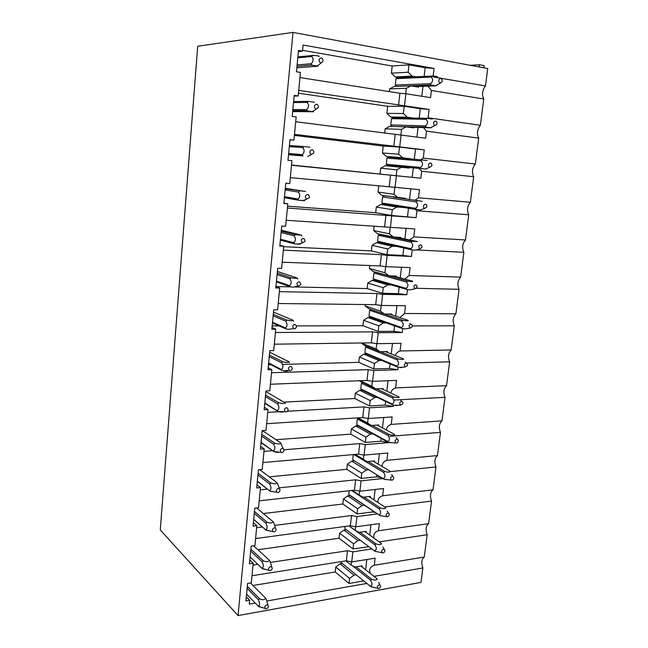 <?xml version="1.0" encoding="UTF-8"?>
<svg xmlns="http://www.w3.org/2000/svg" width="648" height="648" viewBox="0 0 648 648"><rect width="100%" height="100%" fill="white"/><g stroke="black" fill="none" stroke-linecap="round" stroke-linejoin="round"><path stroke-width="0.97" d="M483.854 67.805L484.129 65.626L479.455 64.751L479.18 66.938M479.455 64.751L470.351 65.302M160.291 529.675L197.697 46.324M373.961 576.356L422.861 567.964L420.981 582.406L238.051 615.6L160.372 530.04M427.972 86.135L431.39 90.469L483.781 98.998C481.666 94.713 482.234 90.356 485.474 85.941L487.733 68.526L293.018 32.4L197.826 46.227M293.018 32.4L238.051 615.6M433.115 76.124L434.039 68.421L303.094 45.036L302.503 51.119L298.501 50.423L296.46 71.758L300.453 72.406L298.185 95.977L294.2 95.394L292.199 116.389L296.168 116.915L293.941 140.106L289.956 139.855M485.474 85.941L433.018 76.893M246.305 596.784L249.642 600.267L249.269 604.098L255.231 603.053M266.952 600.996L366.833 583.459M249.642 600.267L245.908 600.915L247.577 583.451L251.319 582.844L253.206 563.25L249.448 563.817L251.141 546.094L254.907 545.576L256.446 529.635L256.819 525.682L253.044 526.168L254.769 508.186L258.552 507.74L260.107 491.565L260.488 487.555L256.697 487.952L258.439 469.695L262.246 469.346L264.214 448.862L260.407 449.161L262.173 430.628L265.996 430.369L267.997 409.568L264.165 409.779L265.964 390.963L269.803 390.801L271.439 373.872L271.836 369.676L267.989 369.797L269.811 350.69L273.675 350.625L275.74 329.176L271.868 329.192L273.715 309.793L277.603 309.825L279.701 288.044L275.805 287.955L277.684 268.256L281.588 268.385L283.719 246.264L279.806 246.078L281.718 226.055L285.638 226.298L287.801 203.828L283.873 203.529L285.817 183.198L289.753 183.546L291.519 165.248L390.533 175.163L389.197 186.778L419.459 189.662L418.487 197.77L414.906 200.273M291.956 160.712L288.004 160.307L291.956 160.712L291.519 165.248M288.004 160.307L289.972 139.644L293.941 140.106M483.781 98.998L480.37 125.267L428.109 117.782L429.106 109.431L420.325 108.678L419.191 118.187M423.395 127.575L426.497 131.155L478.694 138.137C476.612 133.763 477.171 129.478 480.37 125.267M478.694 138.137L475.332 164.033L423.257 158.072L420.487 159.805M419.013 168.456L421.678 171.25L473.68 176.726C471.631 172.271 472.181 168.043 475.332 164.033M473.68 176.726L470.367 202.265L418.487 197.77M415.287 209.312L416.923 210.762L468.739 214.78C466.714 210.244 467.257 206.072 470.367 202.265M468.739 214.78L465.466 239.963L413.78 236.901L409.739 239.971M416.073 249.901L463.863 252.299C461.87 247.69 462.405 243.575 465.466 239.963M463.863 252.299L460.639 277.133L409.147 275.473L404.757 279.069M416.494 288.303L459.059 289.308C457.091 284.618 457.618 280.56 460.639 277.133M459.059 289.308L455.876 313.802L404.571 313.494L399.929 317.585M412.298 325.92L454.313 325.806C452.377 321.044 452.895 317.042 455.876 313.802M454.313 325.806L451.178 349.969L400.067 350.981C397.726 351.783 396.122 353.314 395.256 355.566M406.126 363.042L449.639 361.811C447.728 356.983 448.238 353.03 451.178 349.969M449.639 361.811L446.545 385.649L395.62 387.941C393.053 388.792 391.416 390.477 390.712 393.012M394.17 400.043L445.022 397.329C443.135 392.429 443.645 388.533 446.545 385.649M445.022 397.329L441.968 420.844L391.238 424.391C388.427 425.291 386.783 427.145 386.305 429.956M389.804 436.323L440.47 432.37C438.615 427.405 439.109 423.565 441.968 420.844M440.47 432.37L437.457 455.576L386.921 460.331C383.843 461.287 382.215 463.32 382.028 466.43M390.209 471.623L435.983 466.949C434.144 461.919 434.638 458.128 437.457 455.576M435.983 466.949L433.01 489.839L382.66 495.777C379.283 496.822 377.703 499.049 377.897 502.459M384.734 506.955L431.552 501.066C429.737 495.971 430.223 492.229 433.01 489.839M431.552 501.066L428.612 523.657L378.456 530.744C374.73 531.903 373.232 534.357 373.961 538.107M379.185 541.882L427.178 534.738C425.388 529.586 425.866 525.893 428.612 523.657M427.178 534.738L424.246 557.053C421.565 559.151 421.103 562.796 422.861 567.964M298.185 95.977L294.135 96.066M302.503 51.119L298.388 51.565M416.259 76.837L412.071 76.124L408.143 72.236L409.001 64.873L392.21 66.007L302.584 50.309M409.001 64.873L425.169 67.757L424.14 76.456M434.039 68.421L425.177 67.748M422.974 86.297L421.791 96.277M431.39 90.469L430.523 97.654L405.859 93.766L404.474 105.754L429.106 109.431M270.491 562.407L347.49 550.735L352.868 551.845L351.702 561.929L375.151 558.195L374.309 565.234L424.278 557.037M374.309 565.234L374.22 565.267C370.097 566.652 368.793 569.39 370.308 573.488M366.841 559.516L365.618 569.811M363.69 580.924L349.021 583.467L335.21 571.981L252.995 585.492M249.812 560.01L253.206 563.25M253.384 522.685L256.819 525.682M256.997 484.817L260.488 487.555M260.674 446.375L264.214 448.862M264.4 407.357L267.997 409.568M268.183 367.74L271.836 369.676M272.022 327.524L275.74 329.176M275.926 286.691L279.701 288.044M279.887 245.211L283.719 246.264M283.913 203.091L287.801 203.828M295.707 121.735L401.08 135.076L399.719 146.885L424.254 149.842L423.257 158.072M426.497 131.155L425.647 138.235L401.08 135.076M421.678 171.25L420.835 178.224L291.535 165.038M390.533 175.163L420.835 178.224M396.374 175.77L395.029 187.41M287.404 208.024L391.732 215.865L390.412 227.335L414.744 228.914L413.78 236.901M416.923 210.762L416.097 217.639L391.578 215.492L375.686 212.698L287.582 206.177M391.732 215.865L416.097 217.639M283.346 250.16L381.421 254.656L387.164 255.377L385.86 266.684L410.095 267.6L409.147 275.473M412.225 249.828L411.431 256.486L402.91 255.417L387.042 254.688L371.377 250.906L283.678 246.694M387.164 255.377L411.431 256.486M279.353 291.649L376.966 293.544L382.66 294.322L381.372 305.459L405.51 305.735L404.571 313.494M407.462 289.502L406.823 294.775L398.382 293.633L399.144 287.21M382.66 294.322L406.823 294.775M275.416 332.505L372.568 331.865L378.221 332.699L376.95 343.675L400.991 343.327L400.067 350.981M402.756 328.593L402.286 332.529L393.911 331.306L378.173 331.403L362.953 325.733L296.411 325.895M378.221 332.699L402.286 332.529M271.544 372.738L368.242 369.644L373.839 370.526L372.592 381.348L396.527 380.392L395.62 387.941M398.123 367.116L397.807 369.749L389.505 368.453L373.831 368.947L358.822 362.37L282.463 364.419M373.839 370.526L397.807 369.749M287.445 411.237L363.974 406.887L369.53 407.819L368.291 418.487L392.137 416.948L391.238 424.391M393.563 405.081L393.401 406.442L385.155 405.081L369.546 405.956L354.748 398.504L283.897 402.108M369.53 407.819L393.401 406.442M284.059 449.761L359.762 443.613L365.278 444.585L364.055 455.107L387.804 452.993L386.921 460.331M389.059 442.503L380.87 441.199L365.326 442.454L350.738 434.144L276.007 439.709M365.278 444.585L389.043 442.633M279.013 487.871L355.614 479.82L361.082 480.84L359.883 491.208L383.527 488.535L382.66 495.777M361.082 480.84L382.749 478.54M274.776 525.39L351.524 515.525L356.943 516.586L355.76 526.816L379.315 523.6L378.456 530.744M356.943 516.586L377.12 513.969M352.868 551.845L371.839 548.945M396.665 117.814L390.736 116.98L386.872 113.368L387.674 106.304L298.453 93.182M384.645 133.164L385.139 128.806L389.675 126.352L406.158 126.862L413.772 127.891L413.845 127.275M298.728 90.38L404.474 105.754M413.294 118.09L407.284 117.239L403.372 113.53L404.206 106.28L387.674 106.304M404.206 106.28L420.317 108.678M299.959 77.549L399.913 93.272L398.544 105.243M399.913 93.272L405.859 93.766M389.327 91.611L389.642 88.833L394.203 86.459L410.929 85.892L418.576 87.14L418.657 86.435M399.411 77.638L395.28 76.95L391.4 73.175L392.21 66.007M405.656 93.749L406.288 88.322L410.929 85.892M408.143 72.236L391.4 73.175M252.007 575.732L346.332 560.812L351.702 561.929M362.03 566.992L362.159 565.842L354.91 567.024L351.151 565.072L351.516 561.897M349.021 583.467L349.604 578.429L353.962 575.14L356.084 574.784M335.21 571.981L335.761 567.057L340.046 563.865L342.128 563.533M349.604 578.429L335.761 567.057M347.49 550.735L346.332 560.812M253.028 565.056L257.807 564.327M368.85 546.718L353.014 548.937L339.009 538.213L257.961 549.763M339.009 538.213L339.576 533.223L343.877 530.088L346.024 529.789M255.579 538.561L350.349 525.739L355.76 526.816M351.524 515.525L350.349 525.739M256.624 527.723L262.408 526.978M374.828 512.422L372.479 511.961L357.064 513.929L342.865 503.99L263.339 513.548M342.865 503.99L343.44 498.928L347.765 495.85L349.977 495.59L348.77 494.432L349.191 490.763M259.216 500.839L354.432 490.18L359.883 491.208M355.614 479.82L354.432 490.18M260.269 489.839L267.308 489.102M381.38 477.698L376.642 476.823L361.171 478.443L346.777 469.306L269.285 476.863M346.777 469.306L347.352 464.179L351.702 461.149L354.002 460.939M262.902 462.55L358.563 454.118L364.055 455.107M359.762 443.613L358.563 454.118M263.971 451.389L272.646 450.684M350.738 434.144L351.321 428.944L355.687 425.979L358.871 425.76M266.644 423.687L362.75 417.547L368.291 418.487M363.974 406.887L362.75 417.547M267.729 412.363L281.078 411.601M354.748 398.504L355.347 393.231L359.729 390.323L363.147 390.169M382.96 389.399L383.057 388.525L375.654 388.857L359.138 380.765M270.435 384.24L367.003 380.457L372.592 381.348M368.242 369.644L367.003 380.457M270.961 364.727L268.466 364.8M358.822 362.37L359.421 357.024L363.836 354.173L367.546 354.091M387.318 352.382L387.415 351.556L379.979 351.702L364.808 345.562L361.187 342.97M274.29 344.185L371.312 342.833L376.95 343.675M372.568 331.865L371.312 342.833M279.191 325.936L272.176 325.952M362.953 325.733L363.56 320.315L367.991 317.528L372.074 317.536M391.748 314.831L391.838 314.069L384.369 314.021L368.979 308.796L365.18 305.945L365.334 304.544M278.211 303.507L375.686 304.665L381.372 305.459M376.966 293.544L375.686 304.665M398.374 293.633L382.579 293.317L367.133 288.579L294.062 286.934M291.074 286.861L275.943 286.521M367.133 288.579L367.756 283.087L372.203 280.365L376.82 280.495M396.236 276.736L396.317 276.04L388.816 275.797L373.208 271.504L369.392 268.515L369.733 265.542M282.188 262.205L380.125 265.939L385.86 266.684M381.421 254.656L380.125 265.939M371.377 250.906L372.009 245.333L376.48 242.676L381.113 242.927M400.788 238.1L400.861 237.46L393.336 237.022L377.501 233.693L373.669 230.55L374.188 225.974M286.222 220.255L390.412 227.335M385.941 215.201L384.629 226.654M375.686 212.698L376.318 207.044L380.813 204.452L388.265 204.995M405.405 198.896L405.478 198.32L381.85 195.348L378.011 192.051L378.716 185.814M290.328 177.649L389.197 186.778M393.701 157.626L386.265 156.443L382.409 152.993L383.195 146.027L294.394 135.4M380.052 173.939L380.7 168.205L385.212 165.686L409.042 168.051L409.107 167.516M392.696 166.398L392.745 165.961M294.492 134.363L399.719 146.885M410.111 158.954L402.562 157.756L398.666 154.216L399.492 147.064L383.195 146.027M399.492 147.064L415.538 149L414.315 159.303M424.254 149.842L415.538 149M395.191 134.525L393.838 146.318M418.098 127.405L416.948 137.117M413.294 167.913L412.177 177.325M410.808 188.868L409.544 199.495M408.515 208.227L407.511 216.651M406.126 228.355L404.87 238.95M403.793 248.006L402.91 255.417M401.509 267.276L400.253 277.838M396.957 305.637L395.709 316.167M394.559 325.839L393.911 331.306M392.469 343.448L391.23 353.946M390.039 363.917L389.505 368.453M388.047 380.732L386.807 391.198M385.592 401.452L385.163 405.081M383.689 417.49L382.45 427.923M381.202 438.461L380.878 441.199M379.388 453.738L378.157 464.13M376.877 474.944L376.65 476.823M375.143 489.483L373.92 499.843M372.608 510.916L372.479 511.961M370.964 524.742L369.741 535.07M400.885 135.051L401.541 129.381L406.158 126.862M401.541 129.381L385.139 128.806M407.284 117.239L390.736 116.98M403.372 113.53L386.872 113.368M406.288 88.322L389.642 88.833M412.071 76.124L395.28 76.95M351.151 565.072L345.886 560.876M353.962 575.14L340.046 563.865M366.096 532.445L366.225 531.344L358.943 532.364L355.169 530.291L355.574 526.784M353.014 548.937L353.606 543.834L357.988 540.594L360.166 540.278M353.606 543.834L339.576 533.223M357.988 540.594L343.877 530.088M355.169 530.291L349.167 525.901M370.227 497.421L370.348 496.376L363.034 497.235L359.251 495.023L359.697 491.176M357.064 513.929L357.664 508.753L362.062 505.578L364.314 505.302M357.664 508.753L343.44 498.928M362.062 505.578L347.765 495.85M359.251 495.023L352.318 490.415M374.414 461.911L374.528 460.922L367.181 461.611L363.382 459.27L363.868 455.074M361.171 478.443L361.77 473.194L366.193 470.067L368.534 469.832M361.77 473.194L347.352 464.179M366.193 470.067L351.702 461.149M367.181 461.611L355.185 454.41M363.382 459.27L355.274 454.402M378.651 425.914L378.764 424.975L371.385 425.485L367.578 423.006L368.105 418.454M365.326 442.454L365.942 437.133L370.389 434.063L373.613 433.82M365.942 437.133L351.321 428.944M370.389 434.063L355.687 425.979M371.385 425.485L357.202 417.903M367.578 423.006L357.923 417.855M375.654 388.857L371.831 386.24L372.398 381.316M369.546 405.956L370.178 400.561L374.641 397.556L378.108 397.378M370.178 400.561L355.347 393.231M374.641 397.556L359.729 390.323M371.831 386.24L360.061 380.724M379.979 351.702L376.148 348.948L376.755 343.651M373.831 368.947L374.463 363.471L378.95 360.531L382.717 360.434M374.463 363.471L359.421 357.024M378.95 360.531L363.836 354.173M376.148 348.948L361.317 342.97M384.369 314.021L380.522 311.113L381.178 305.427M378.173 331.403L378.813 325.847L383.324 322.971L387.472 322.971M378.813 325.847L363.56 320.315M383.324 322.971L367.991 317.528M380.522 311.113L365.18 305.945M388.816 275.797L384.961 272.743L385.657 266.652M382.579 293.317L383.227 287.688L387.763 284.877L392.445 284.999M383.227 287.688L367.756 283.087M387.763 284.877L372.203 280.365M384.961 272.743L369.392 268.515M393.336 237.022L389.456 233.806L390.209 227.31M387.042 254.688L387.707 248.97L392.259 246.232L396.965 246.475M387.707 248.97L372.009 245.333M392.259 246.232L376.48 242.676M389.456 233.806L373.669 230.55M397.913 197.681L394.033 194.303L394.826 187.385M391.578 215.492L392.251 209.693L396.827 207.028L404.384 207.571M392.251 209.693L376.318 207.044M396.827 207.028L380.813 204.452M404.376 207.619L388.257 205.043M393.32 197.081L422.237 201.342L393.352 197.138M394.033 194.303L378.011 192.051M396.179 175.713L396.86 169.833L401.46 167.241M396.86 169.833L380.7 168.205M410.152 158.614L393.741 157.286M386.281 164.244L420.269 167.411L420.998 168.585L426.133 169.136L387.569 165.41L386.281 164.244L386.978 158.088L421.046 160.915L422.034 159.926L388.508 157.197L386.978 158.088M402.562 157.756L386.265 156.443M398.666 154.216L382.409 152.993M396.001 78.675L397.556 77.728L432.103 76.075L431.106 77.047L396.001 78.675L395.28 85.01L430.304 83.746L431.033 85.001L397.589 86.346M396.592 86.184L395.28 85.01M432.103 76.075C436.298 76.262 438.032 76.561 437.287 76.974M431.033 85.001L436.209 85.86L415.012 86.557M438.882 79.809C438.51 81.672 439.044 82.733 440.502 82.993L442.058 81.648L442.098 79.842C441.069 78.052 440 78.043 438.882 79.809M431.106 77.047L432.589 79.007C432.734 81.227 431.973 82.798 430.304 83.746M297.116 64.905L311.016 63.771L311.923 65.165L296.978 66.339M311.931 65.165L317.99 66.177L296.841 67.781M318.954 56.506C320.258 56.149 315.957 55.396 312.879 55.453L297.877 56.911M319.148 59.324C318.792 61.471 319.529 62.629 321.351 62.791L322.931 61.366L323.093 60.369C322.194 57.542 320.882 57.186 319.148 59.324M297.788 57.818L311.729 56.498L312.871 55.453M311.729 56.498L313.049 58.571C313.17 60.969 312.498 62.702 311.024 63.771M391.457 118.665L392.996 117.75L427.032 118.325L426.036 119.297L391.457 118.665L390.744 124.91L425.25 125.898L425.979 127.113L395.418 126.53M392.048 126.085L390.744 124.91M427.032 118.325L432.192 119.062M425.979 127.113L431.131 127.818L407.811 127.089M433.715 122.375C433.342 124.084 433.82 125.113 435.164 125.453L436.874 124.084L436.946 122.407C435.95 120.585 434.873 120.577 433.715 122.375M426.036 119.297L427.502 121.346C427.64 123.549 426.894 125.064 425.25 125.898M292.847 109.536L306.528 109.593L307.427 110.93L292.726 110.832M307.436 110.93L313.462 111.756L292.653 111.586M314.41 102.246L308.367 101.38L293.617 101.55M314.547 105.624C314.175 107.528 314.798 108.653 316.426 108.994L318.306 107.519L318.468 106.588C317.601 103.793 316.289 103.478 314.547 105.624M293.52 102.562L307.233 102.433L308.367 101.38M307.233 102.433L308.521 104.603C308.651 106.993 307.986 108.653 306.536 109.593M422.034 159.926L427.178 160.51M420.998 168.585L387.569 165.41M428.628 164.284C428.255 165.872 428.684 166.86 429.908 167.257L431.779 165.88L431.868 164.317C430.896 162.47 429.818 162.462 428.628 164.284M421.046 160.915L422.488 163.037C422.626 165.24 421.889 166.698 420.269 167.411M288.652 153.446L302.114 154.661L303.005 155.949L288.546 154.613M303.013 155.949L288.538 154.702M289.308 146.586L302.802 147.614L303.928 146.553L289.413 145.476M303.936 146.553L309.938 147.234M310.019 151.154C309.639 152.863 310.173 153.941 311.607 154.394L313.762 152.92L313.924 152.029C313.073 149.291 311.769 149 310.019 151.154M302.802 147.614L304.074 149.882C304.196 152.264 303.539 153.851 302.114 154.661M417.118 200.912L416.138 201.909L382.563 196.943L381.875 203.018L415.368 208.308L416.089 209.434L383.154 204.185L381.875 203.018M384.078 196.085L382.563 196.943M383.154 204.177L420.236 209.92L424.748 208.421L426.757 207.044L426.862 205.578C425.922 203.723 424.837 203.715 423.622 205.562C423.257 207.028 423.63 207.984 424.748 208.421M416.138 201.909L417.555 204.104C417.693 206.299 416.964 207.692 415.368 208.308M421.208 209.839L421.645 209.45M284.529 196.668L297.764 199.001L298.655 200.232L284.423 197.705M298.663 200.24L304.633 200.702M285.282 188.714L305.54 191.5L285.331 188.285M305.573 195.947C305.192 197.486 305.645 198.515 306.909 199.041L309.29 197.567L309.452 196.725C308.618 194.036 307.322 193.776 305.573 195.947M285.169 189.913L298.445 192.067L299.562 190.998M298.445 192.067L299.7 194.424C299.813 196.79 299.174 198.312 297.772 199.001M378.213 235.256L379.712 234.422L412.274 241.283L411.294 242.287L378.213 235.256L377.533 241.242L410.54 248.589L411.261 249.683L378.805 242.409L377.533 241.242M379.712 234.422L381.47 234.527M412.274 241.283L417.369 241.566L396.552 237.209M411.261 249.683L414.979 250.185L419.677 248.97L421.816 247.585L421.929 246.216C421.006 244.353 419.928 244.361 418.681 246.224L419.677 248.97M411.294 242.287L412.695 244.555C412.825 246.742 412.112 248.087 410.54 248.589M280.463 239.217L293.487 242.619L294.378 243.81L280.373 240.125M294.386 243.818L300.316 244.11M281.224 231.271L295.269 234.722L301.215 235.054L281.321 230.21M301.19 240.011L302.316 242.943L304.892 241.501L305.054 240.691C304.228 238.059 302.94 237.832 301.19 240.011M301.928 235.953L301.215 235.054M281.094 232.559L294.16 235.807L295.269 234.722M294.16 235.807L295.391 238.245C295.504 240.602 294.872 242.06 293.495 242.619M373.92 273.027L375.411 272.225L407.495 281.054L406.523 282.066L373.92 273.027L373.248 278.932L405.778 288.279L406.499 289.332L374.512 280.098L373.248 278.932M375.411 272.225L375.881 272.241M407.495 281.054C411.48 281.734 413.173 281.783 412.574 281.2L393.328 275.943M406.499 289.332L409.771 289.85L414.696 288.911L416.939 287.534L417.069 286.238C416.17 284.383 415.085 284.399 413.821 286.278L414.696 288.911M406.523 282.066L407.9 284.415C408.038 286.586 407.325 287.874 405.778 288.279M276.461 281.094L289.283 285.549L290.166 286.7L276.388 281.888M290.174 286.7L292.928 287.169L297.829 286.149L300.567 284.731L300.721 283.937C299.911 281.37 298.631 281.175 296.881 283.362L297.829 286.149M277.214 273.173L291.041 277.749C295.043 278.47 297.011 278.527 296.962 277.919L277.376 271.496M296.079 286.829L296.565 286.408M297.805 279.013L296.962 277.919M277.085 274.55L289.94 278.843L291.041 277.749M289.94 278.843L291.154 281.362C291.268 283.719 290.644 285.112 289.283 285.549M384.483 314.029L402.789 320.25L401.825 321.27L369.692 310.279L369.028 316.094L401.088 327.394L401.809 328.406L370.283 317.261L369.028 316.094M371.118 309.517L369.692 310.279M402.789 320.25C406.733 321.019 408.418 321.019 407.843 320.258L389.448 314.053M401.809 328.406L404.603 328.909L409.795 328.252L412.144 326.892L412.274 325.661C411.391 323.814 410.314 323.846 409.034 325.742L409.795 328.252M401.825 321.27L403.178 323.684C403.315 325.847 402.611 327.086 401.088 327.394M408.232 320.728L407.843 320.258M272.524 322.331L285.136 327.799L286.019 328.901L272.46 323.004M286.027 328.901L288.109 329.322L293.439 328.658C294.678 329.119 295.634 328.658 296.306 327.264L296.46 326.503C295.658 323.984 294.386 323.83 292.637 326.025L293.439 328.658M273.278 314.426L286.886 320.096C290.839 320.922 292.799 320.922 292.774 320.104L273.497 312.158M293.641 321.206L292.774 320.104M273.14 315.884L285.792 321.197L286.886 320.096M285.784 321.197L286.983 323.798C287.096 326.138 286.481 327.475 285.144 327.799M380.425 351.694L398.156 358.871L397.192 359.899L365.521 347.012L364.865 352.747L396.471 365.934L397.192 366.906L366.112 353.913L364.865 352.747M366.744 346.348L365.521 347.012M398.156 358.871C402.06 359.721 403.736 359.681 403.186 358.741L385.374 351.597M397.192 366.906L399.5 367.384C401.476 367.708 402.432 367.651 402.376 367.197M404.32 364.622L404.976 367.027L407.414 365.666L407.543 364.5C406.685 362.669 405.608 362.71 404.32 364.622M397.192 359.899L398.528 362.378C398.658 364.532 397.969 365.723 396.471 365.934M403.68 359.348L403.186 358.741M268.645 362.937L281.062 369.384L281.945 370.445L268.588 363.496M281.945 370.445L283.346 370.778C286.132 371.353 287.607 371.28 287.761 370.567M269.398 355.039L282.795 361.778C286.708 362.702 288.66 362.653 288.652 361.633L269.665 352.204M288.465 368.015L289.138 370.51C290.401 371.037 291.389 370.583 292.118 369.133L292.264 368.388C291.47 365.926 290.207 365.804 288.465 368.015M289.51 362.686L288.652 361.633M269.252 356.586L281.702 362.888L282.795 361.778M281.702 362.888L282.876 365.569C282.99 367.902 282.382 369.174 281.07 369.392M376.31 388.824L393.587 396.932L392.623 397.969L361.406 383.243L360.758 388.897L391.91 403.915L392.631 404.854L361.989 390.064L360.758 388.897M362.467 382.66L361.406 383.243M393.587 396.932C397.451 397.872 399.119 397.783 398.601 396.681L381.243 388.606M392.631 404.854L394.446 405.275C396.301 405.697 397.402 405.689 397.759 405.259M399.662 402.943L400.245 405.243L402.748 403.882L402.886 402.764C402.044 400.958 400.974 401.015 399.662 402.943M392.623 397.969L393.944 400.513C394.073 402.659 393.393 403.801 391.91 403.915M399.184 397.402L398.601 396.681M264.821 402.918L277.927 411.342L264.781 403.372M277.927 411.342L278.656 411.537C281.07 412.25 282.714 412.29 283.589 411.666M265.575 395.045L278.762 402.805C282.633 403.834 284.577 403.736 284.585 402.513L265.899 391.651M284.359 409.342L284.926 411.699C286.205 412.298 287.226 411.845 287.987 410.338L288.141 409.617C287.356 407.211 286.092 407.122 284.359 409.342M285.452 403.526L284.585 402.513M265.421 396.665L277.684 403.923L278.834 406.677C278.948 409.001 278.348 410.216 277.052 410.33M278.762 402.805L277.684 403.931M372.187 425.428L389.084 434.452L388.128 435.497L357.34 418.973L356.708 424.562L387.423 441.353L388.144 442.26L357.931 425.72L356.708 424.562M358.263 418.47L357.34 418.973M389.084 434.452C392.907 435.472 394.567 435.343 394.073 434.071L377.104 425.088M388.144 442.26L393.15 442.786M395.086 440.705L395.588 442.9C396.649 443.337 397.499 442.884 398.156 441.547L398.293 440.478C397.467 438.696 396.398 438.769 395.086 440.705M388.128 435.497L389.424 438.097C389.553 440.243 388.889 441.329 387.423 441.353L356.74 424.594M394.737 434.897L394.073 434.071M261.063 442.309L273.974 451.607L261.031 442.649M273.974 451.607L274.031 451.624C276.113 452.425 277.903 452.588 279.41 452.134M261.808 434.452L274.801 443.2C278.632 444.325 280.56 444.18 280.592 442.762L262.351 430.62M280.317 450.02L280.795 452.264C282.074 452.903 283.119 452.458 283.929 450.911L284.075 450.198C283.298 447.857 282.042 447.792 280.317 450.02M283.16 448.489L280.592 442.762M261.646 436.145L273.723 444.325L274.801 443.2M273.715 444.334L274.857 447.152C274.963 449.469 274.379 450.627 273.108 450.635M368.088 461.522L384.645 471.436L383.697 472.481L353.849 454.531M353.298 454.58L352.714 459.732L383.713 479.131L352.714 459.732M384.645 471.436C388.427 472.53 390.088 472.368 389.61 470.926L372.981 461.068M383.713 479.131L388.557 479.779M390.566 477.924L391.003 480.03C392.072 480.492 392.947 480.047 393.628 478.678L393.773 477.649C392.955 475.883 391.886 475.98 390.566 477.924M383.697 472.481L384.977 475.146C385.098 477.284 384.442 478.321 383 478.256M390.323 471.801L389.61 470.926M269.997 491.192L257.329 481.334M257.353 481.1L270.078 491.257L275.23 491.962M270.896 482.987C274.687 484.194 276.607 483.999 276.656 482.395L259.589 469.589M257.936 475.033L269.827 484.113L270.888 482.979L258.098 473.259M276.332 490.074L276.745 492.197C278.024 492.885 279.086 492.44 279.928 490.852L280.074 490.155C279.304 487.871 278.057 487.839 276.332 490.074M279.345 488.592L277.506 483.327L276.656 482.395M269.819 484.113L270.937 487.013C271.042 489.313 270.467 490.423 269.22 490.325M364.022 497.113L380.263 507.894L379.323 508.947L351.621 490.487M379.323 508.947L380.587 511.669C380.708 513.799 380.06 514.787 378.643 514.642L348.77 494.432M380.263 507.894C384.013 509.069 385.665 508.858 385.212 507.271L368.89 496.546M378.643 514.642L349.977 495.59M379.355 515.484L383.997 516.245M386.111 514.617L386.492 516.626C387.561 517.128 388.452 516.675 389.165 515.273L389.302 514.285C388.508 512.552 387.439 512.657 386.111 514.617M385.925 508.113L385.212 507.271M253.7 519.315L265.947 530.04M265.777 529.902L253.692 519.453M266.247 530.299L271.067 531.158M254.453 511.499L267.041 522.15C270.799 523.454 272.711 523.211 272.776 521.429L256.649 507.967M272.419 529.513L272.759 531.53C274.039 532.251 275.116 531.806 275.991 530.177L276.137 529.505C275.368 527.27 274.128 527.27 272.419 529.513M275.546 528.071L273.626 522.32L272.776 521.429M254.275 513.337L265.98 523.292L267.041 522.15M265.98 523.292L267.081 526.249C267.187 528.549 266.62 529.602 265.388 529.408M359.996 532.219L375.945 543.842L375.014 544.903L349.045 525.917M345.133 526.443L344.882 528.679L375.046 551.327L344.882 528.679M375.945 543.842C379.663 545.09 381.308 544.846 380.878 543.097L364.848 531.538M375.046 551.327L379.461 552.185M381.721 550.784L382.053 552.712C383.122 553.238 384.029 552.785 384.766 551.351L384.904 550.403C384.118 548.694 383.057 548.824 381.721 550.784M375.014 544.903L376.253 547.673C376.375 549.796 375.735 550.743 374.341 550.517M381.583 543.907L380.878 543.097M250.104 556.972L262.1 568.401M261.703 568.029L250.104 557.013M262.472 568.758L266.927 569.738M250.849 549.172L263.258 560.731C265.907 562.278 269.941 561.67 268.961 559.872L253.603 545.754M268.556 568.345L268.847 570.272C270.119 571.018 271.204 570.564 272.12 568.912L272.257 568.247C271.496 566.069 270.265 566.101 268.556 568.345M271.779 566.935L269.811 560.731L268.961 559.872M250.671 551.084L262.205 561.873L263.282 564.902C263.388 567.186 262.829 568.191 261.614 567.899M263.258 560.731L262.197 561.881M341.14 561.63L341.042 562.464L370.81 586.667L377.679 588.295C378.748 588.846 379.663 588.392 380.425 586.926L380.57 586.011C379.793 584.326 378.732 584.472 377.395 586.448L377.679 588.295M370.632 586.521L341.042 562.464M356.011 566.846L371.693 579.288C375.37 580.608 377.006 580.325 376.601 578.429L360.839 566.052M370.81 586.667L374.957 587.615M352.358 565.696L370.761 580.349L371.693 579.288M370.761 580.349L371.984 583.176C372.106 585.298 371.474 586.197 370.097 585.889M377.306 579.215L376.601 578.429M246.564 594.078L258.35 606.212M258.755 606.641L262.821 607.711M247.301 586.294L259.524 598.728C262.14 600.388 266.158 599.684 265.202 597.74L250.493 582.981M264.757 606.593L265 608.432C266.263 609.201 267.357 608.747 268.296 607.055L268.434 606.407C267.681 604.284 266.45 604.341 264.757 606.593M268.037 605.2L266.045 598.566L265.202 597.74M247.115 588.271L258.479 599.878L259.524 598.728M258.471 599.886L259.54 602.972C259.646 605.248 259.095 606.196 257.896 605.815M160.275 529.87L197.705 46.267M374.22 565.267L424.246 557.053M440.502 82.993L436.193 85.471M321.351 62.791L317.65 65.732M435.164 125.453L430.855 127.559M292.742 110.654L307.265 110.743M316.426 108.994L312.684 111.416M429.908 167.257L425.534 169.047M288.587 154.167L302.592 155.447M311.607 154.394L307.703 156.419M284.488 197.073L298.04 199.463M306.909 199.041L302.738 200.718M378.521 242.19L411.091 249.488M280.446 239.371L293.601 242.814M302.316 242.943L297.805 244.304M373.993 279.677L406.191 288.959M369.554 316.645L401.379 327.88M410.735 324.267L409.852 323.474M365.205 353.12L396.649 366.25M404.976 367.027L399.5 367.384M406.207 363.123L405.219 362.102M289.138 370.51L283.346 370.778M360.928 389.1L392.008 404.077M400.245 405.243L394.446 405.275M401.736 401.436L400.642 400.164M284.926 411.699L278.656 411.537M395.588 442.9L389.456 442.6M397.305 439.198L396.122 437.675M280.795 452.264L274.031 451.624M391.003 480.03L384.523 479.366M392.915 476.426L391.667 474.644M276.745 492.197L269.908 491.119M386.492 516.626L379.655 515.581M388.573 513.127L387.269 511.078M272.759 531.53L265.915 530.032M382.053 552.712L374.998 551.286M384.272 549.31L382.928 547.001M268.847 570.272L262.011 568.377M380.02 584.982L378.643 582.414M265 608.432L258.171 606.155"/></g></svg>
